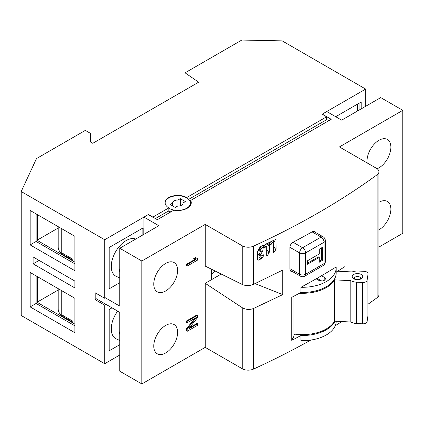 <?xml version="1.0" encoding="UTF-8"?>
<svg xmlns="http://www.w3.org/2000/svg" width="424" height="424" viewBox="0 0 424 424"><rect width="100%" height="100%" fill="white"/><g stroke="black" fill="none" stroke-linecap="round" stroke-linejoin="round"><path stroke-width="0.64" d="M119.769 355.021L104.707 363.718L21.2 315.504L21.2 191.526L36.485 158.597L85.319 130.401L90.688 133.502L90.688 142.109L92.777 143.317L198.655 82.187L185.044 72.827L241.818 40.052L282.161 40.863L365.668 89.077L322.123 114.215L326.602 116.796L186.724 197.552A12.651 7.303 0 0 0 172.934 195.973A12.651 7.303 0 0 0 165.122 202.72A12.651 7.303 0 0 0 168.832 207.887L152.725 217.183L148.252 214.602L104.707 239.74L104.707 298.284L95.162 292.777L95.162 299.662L104.707 305.174L106.048 304.4M104.707 305.174L104.707 363.718M112.016 307.84L109.18 309.478L109.18 350.802L119.769 344.691L109.18 350.802L109.18 309.478L112.016 307.84M142.883 234.917L142.883 228.032L109.18 247.489L109.18 288.813L119.769 282.702L109.18 288.813L109.18 247.489L143.179 227.858L143.179 234.748M96.508 298.888L95.162 299.662M33.13 263.85L33.13 256.96L74.884 281.064L74.884 287.954L33.13 263.85L39.093 260.405M104.707 239.74L21.2 191.526M74.884 298.284L74.884 332.723L30.146 306.897L30.146 272.457L74.884 298.284M74.884 270.735L74.884 236.295L30.146 210.468L30.146 244.908L74.884 270.735M186.724 197.552L186.724 197.897A12.651 7.303 180 0 1 190.429 203.064A12.651 7.303 180 0 1 182.617 209.816A12.651 7.303 180 0 1 168.832 208.232M168.832 211.364L168.832 207.887M326.602 119.727L326.602 116.796M365.668 89.077L365.668 106.297M361.195 108.878L361.195 101.988L335.697 116.711L357.618 104.055A5.062 2.92 180 0 0 359.096 101.988M185.044 72.827L185.044 90.047M37.604 301.904L58.183 290.021M74.884 324.116L37.604 302.593L37.604 276.761M30.146 272.457L36.114 275.902L36.114 303.452L37.604 302.593M74.884 325.839L36.114 303.452L30.146 306.897M37.604 239.915L58.183 228.032M37.604 214.772L37.604 240.604L74.884 262.127M30.146 210.468L36.114 213.913L36.114 241.463L37.604 240.604M30.146 244.908L36.114 241.463L74.884 263.85M72.796 322.908L72.796 321.185L61.761 314.815L61.761 290.71L72.796 297.081M117.665 311.105A21.089 12.174 120 0 0 111.268 328.934A21.089 12.174 120 0 0 116.308 338.93L119.769 340.461M119.769 334.578A20.129 11.623 -60 0 1 119.701 333.02A20.129 11.623 -60 0 1 119.769 331.388M72.796 322.219L62.36 316.193A5.904 3.408 60 0 1 58.183 308.964L58.183 288.643M72.796 260.919L72.796 259.197L61.761 252.826L61.761 228.722L72.796 235.092M72.796 260.23L62.36 254.204A5.904 3.408 60 0 1 58.183 246.975L58.183 226.655M317.645 277.969L317.645 278.653L321.742 281.017M293.933 334.934A753.718 435.151 0 0 0 295.305 334.202M211.481 274.604A40.524 23.399 0 0 0 214.952 270.92M211.481 269.198L211.481 279.692L205.216 283.306L242.242 307.67C245.814 309.695 249.545 309.976 253.446 308.524L282.744 294.616L255.052 283.619M95.909 293.207L95.909 298.544L119.769 312.318L119.769 371.207L141.839 383.948L205.216 347.362L205.216 283.306M141.839 383.948L141.839 261.004L205.216 224.418L242.242 245.793L242.242 284.472L205.216 266.087L205.216 224.418M153.769 284.08A16.87 9.741 120 0 0 157.262 291.802A16.87 9.741 120 0 0 170.263 287.281A16.87 9.741 120 0 0 177.63 270.305A16.87 9.741 120 0 0 174.132 262.583A16.87 9.741 120 0 0 161.131 267.099A16.87 9.741 120 0 0 153.769 284.08M153.769 346.069A16.87 9.741 120 0 0 157.262 353.791A16.87 9.741 120 0 0 170.263 349.27A16.87 9.741 120 0 0 177.63 332.294A16.87 9.741 120 0 0 174.132 324.572A16.87 9.741 120 0 0 161.131 329.088A16.87 9.741 120 0 0 153.769 346.069M194.68 318.445L186.576 328.711L186.576 330.974L187.169 331.319L197.611 325.293L197.611 323.782L188.728 328.913L197.611 317.507L197.611 315.244L187.169 321.275L187.169 322.781L196.275 317.523L187.169 329.056L187.169 331.319M197.611 323.782L197.012 323.438L189.703 327.662M197.611 315.244L197.012 314.899L186.576 320.931L186.576 322.436L187.169 322.781M197.012 258.211L195.459 257.601L193.683 258.624L195.835 259.578L187.169 264.581L187.169 266.087L197.611 260.06L197.611 258.555L197.012 258.211M195.125 259.303L186.576 264.237L186.576 265.742L187.169 266.087M221.249 274.047L211.481 279.692M205.216 347.362L242.242 368.737A8.438 4.871 0 0 0 253.446 369.113A759.199 438.321 0 0 0 310.787 340.064M335.267 325.701A759.199 438.321 0 0 0 341.924 321.556M368.064 304.183A759.199 438.321 0 0 0 377.1 297.722A8.438 4.871 0 0 0 378.924 294.696L378.924 171.752A8.438 4.871 180 0 1 377.1 174.778A759.199 438.321 180 0 1 253.446 246.169A8.438 4.871 180 0 1 242.242 245.793M378.924 247.07L402.8 233.285L402.8 110.341L380.731 97.6L341.659 120.156L326.75 111.549L322.277 114.13L331.224 119.298L190.678 200.435A13.499 7.791 0 0 1 191.272 202.72A13.499 7.791 0 0 1 187.318 208.232A13.499 7.791 0 0 1 173.819 210.172L157.346 219.68L148.4 214.518L143.927 217.099L158.841 225.706L119.769 248.263L141.839 261.004M253.446 246.169L253.446 284.371L282.744 270.067L282.744 294.616M292.29 271.466L290.838 271.318L289.921 269.362L289.921 247.319C290.106 245.136 291.15 243.445 293.053 242.242A759.199 438.321 0 0 0 312.695 231.541L314.825 231.345L315.615 232.49M263.755 245.104L263.908 245.417L263.755 245.104A759.199 438.321 0 0 1 260.829 246.482L259.859 247.351L257.527 251.464L257.522 259.949L258.068 260.262A759.199 438.321 180 0 0 261.253 258.767L259.287 257.633M259.954 247.213L261.974 248.374L263.908 245.417L263.543 245.204M261.974 248.374L261.025 249.233A759.199 438.321 0 0 1 260.802 249.339L260.267 250.149L260.267 251.241L260.802 251.554A759.199 438.321 0 0 0 262.472 250.769L262.626 251.077L262.26 250.865M260.225 251.22L260.802 251.554M262.472 250.769L262.626 251.077L260.267 255.253L260.267 255.82L260.808 256.133A759.199 438.321 0 0 0 263.988 254.628L264.141 254.941L263.776 254.729M258.391 254.739L260.808 256.133M263.988 254.628L264.141 254.941L262.202 257.914L261.253 258.767M273.66 240.329L273.814 240.641L273.66 240.329A759.199 438.321 0 0 1 266.108 243.986L265.17 244.844L263.23 247.812L263.389 248.125L263.23 247.812M269.616 242.3L271.906 243.62L273.814 240.641L273.454 240.429M271.906 243.62L270.973 244.489A759.199 438.321 180 0 1 269.977 244.971L269.447 245.788L269.447 251.75L269.06 252.921L266.744 251.58M266.738 255.741L267.104 255.953L269.06 252.921M266.738 255.969L267.104 255.953L266.738 255.969L266.744 247.091L266.208 246.784A759.199 438.321 180 0 1 263.389 248.125L263.172 247.998M266.744 247.091L264.534 245.819M275.754 239.258L276.109 239.237L275.754 239.258L273.835 242.263L273.459 243.434L273.454 252.699L273.814 252.683L275.727 249.678L273.454 248.363M275.902 239.12L276.109 248.501L275.727 249.678M273.454 252.476L273.814 252.683L273.454 252.699M316.156 278.822A759.199 438.321 0 0 0 321.524 275.727A759.199 438.321 0 0 0 336.153 266.956A33.74 19.483 180 0 1 336.184 267.809A33.74 19.483 180 0 1 300.961 287.271A759.199 438.321 0 0 0 316.156 278.822L318.843 280.381A3.795 2.194 0 0 0 322.982 280.852A3.795 2.194 0 0 0 325.325 278.828A3.795 2.194 0 0 0 324.212 277.28L321.524 275.727M336.184 272.102A759.199 438.321 0 0 0 344.929 266.611L344.929 271.583M336.184 321.265A33.74 19.483 0 0 1 300.961 340.647L300.961 335.485A759.199 438.321 180 0 1 291.744 340.387L293.933 336.248L293.933 296.185M300.961 287.271L300.961 292.438A759.199 438.321 0 0 1 291.744 297.335L291.744 340.387M253.446 284.371C249.54 285.924 245.803 285.962 242.242 284.472M378.924 171.752A8.438 4.871 180 0 0 376.454 168.307L339.423 146.932L402.8 110.341M119.769 248.263L119.769 306.123L104.707 297.425M143.927 234.318L143.927 217.099M155.407 218.561L168.233 211.157L170.877 211.868M190.429 204.485A13.499 7.791 180 0 1 190.705 204.956M190.678 200.435L190.678 202.455L190.286 201.962M329.104 120.517L326.75 119.637L188.675 199.354M377.116 168.741A16.87 9.741 120 0 0 390.87 147.192A16.87 9.741 120 0 0 387.377 139.464A16.87 9.741 120 0 0 374.376 143.985A16.87 9.741 120 0 0 367.009 160.966A16.87 9.741 120 0 0 367.142 162.933M378.924 229.85A16.87 9.741 120 0 0 390.87 209.18A16.87 9.741 120 0 0 387.377 201.453A16.87 9.741 120 0 0 378.924 202.301M260.267 251.241L258.391 250.16M300.961 292.438A33.74 19.483 0 0 0 336.184 272.976L336.184 267.809M334.971 321.201A33.74 19.483 180 0 1 300.961 335.485M186.576 320.931L187.169 321.275M186.576 328.711L187.169 329.056M186.576 264.237L187.169 264.581M195.459 257.601L196.058 257.946L194.277 258.969M196.058 257.946L197.611 258.555M322.277 247.404L319.293 249.127L319.293 253.944L307.363 260.834L307.363 264.279L319.293 257.389L319.293 262.212L322.277 260.49L322.277 247.404M322.277 260.49L321.381 259.976L321.381 247.918M319.293 261.179L321.381 259.976M319.293 257.389L318.398 256.875L307.363 263.246M165.127 202.895A12.651 7.303 180 0 1 173.072 196.286A12.651 7.303 180 0 1 186.724 197.897M175.244 207.453L177.577 206.106A5.274 3.042 0 0 0 183.051 203.064A5.274 3.042 0 0 0 183.046 202.948L185.378 201.601L180.311 198.676L177.974 200.022A5.274 3.042 0 0 0 172.504 203.064A5.274 3.042 0 0 0 172.51 203.181L170.172 204.527L175.244 207.453M172.51 205.873L172.51 203.181M177.974 200.022L177.974 206.106M180.311 198.676L180.311 205.735M293.933 334.011A33.74 19.483 0 0 0 334.531 321.18L350.807 322.001A9.699 5.602 0 0 0 356.637 323.523L362.52 323.819A4.219 2.433 0 0 0 367.089 321.604L368.048 315.297A4.219 2.433 0 0 0 368.064 315.085L368.064 273.761A4.219 2.433 180 0 1 368.048 273.973L367.089 280.28A4.219 2.433 180 0 1 362.52 282.49L356.637 282.193A9.699 5.602 180 0 1 350.807 280.677L334.531 279.856A33.74 19.483 180 0 1 299.471 293.238M368.064 273.761A4.219 2.433 180 0 0 364.211 271.334L358.328 271.037A9.699 5.602 180 0 0 352.132 271.943L337.621 271.212M352.233 276.347A5.274 3.042 0 0 0 353.754 278.769A5.274 3.042 0 0 0 361.211 278.769A5.274 3.042 0 0 0 362.737 276.883A5.274 3.042 0 0 0 357.946 273.581A5.274 3.042 0 0 0 352.233 276.347M350.807 322.001L350.807 280.677M334.531 279.856L334.531 321.18M360.273 279.199A3.164 1.829 0 0 0 360.633 278.494A3.164 1.829 0 0 0 360.649 278.335A3.164 1.829 0 0 0 357.623 276.512A3.164 1.829 0 0 0 354.332 278.176A3.164 1.829 0 0 0 354.321 278.335A3.164 1.829 0 0 0 354.692 279.199M135.733 239.046A21.089 12.174 120 0 0 119.86 245.835A21.089 12.174 120 0 0 111.268 266.394A21.089 12.174 120 0 0 116.308 276.39L119.769 277.921M119.769 272.033A20.129 11.623 -60 0 1 119.701 270.48A20.129 11.623 -60 0 1 119.769 268.843M357.618 110.945L357.618 104.055M253.446 308.524L253.446 369.113M242.242 307.67L242.242 368.737M377.1 174.778L377.1 297.722M259.281 248.226L261.025 249.233M260.802 249.339L259.17 248.395M258.635 249.211L260.267 250.149M258.741 252.98L260.654 254.082M258.391 254.167L260.267 255.253M260.145 256.727L262.202 257.914M270.973 244.489L268.291 242.941M267.29 243.418L269.977 244.971M266.765 244.24L269.447 245.788M269.447 251.75L266.765 250.202M276.109 248.501L273.454 246.969M324.212 280.381L324.212 277.28M312.091 231.88L321.079 237.074L302.593 247.749A4.219 2.433 60 0 1 305.572 252.916A4.219 2.433 180 0 1 299.609 252.916L299.609 274.264A4.219 2.433 0 0 0 305.572 274.264L305.572 252.916L324.063 242.237L324.063 263.59L305.572 274.264A4.219 2.433 60 0 1 304.702 276.194L323.189 265.519A4.219 2.433 -120 0 0 324.063 263.59A4.219 2.433 0 0 0 325.298 261.868L325.298 240.514A4.219 2.433 180 0 1 324.063 242.237A4.219 2.433 -120 0 0 321.079 237.074A4.219 2.433 -60 0 1 323.189 236.862L323.189 236.862A4.219 4.219 0 0 1 325.298 240.514M290.016 270.152L300.484 276.194A4.219 2.433 -60 0 1 299.609 274.264L289.921 268.673M293.053 242.242L302.593 247.749A4.219 2.433 -60 0 0 299.609 252.916L289.921 247.319M362.52 323.819L362.52 282.49M367.089 280.28L367.089 321.604M368.048 315.297L368.048 273.973M356.637 282.193L356.637 323.523M359.096 110.086L359.096 103.202M258.534 250.473L260.437 251.57M258.534 255.052L260.431 256.154M264.645 245.644L266.579 246.763M300.484 276.194A4.219 4.219 0 0 0 304.702 276.194M313.431 231.228L323.189 236.862M323.189 265.519A4.219 4.219 0 0 0 325.298 261.868M190.429 205.433L190.429 203.064"/></g></svg>
